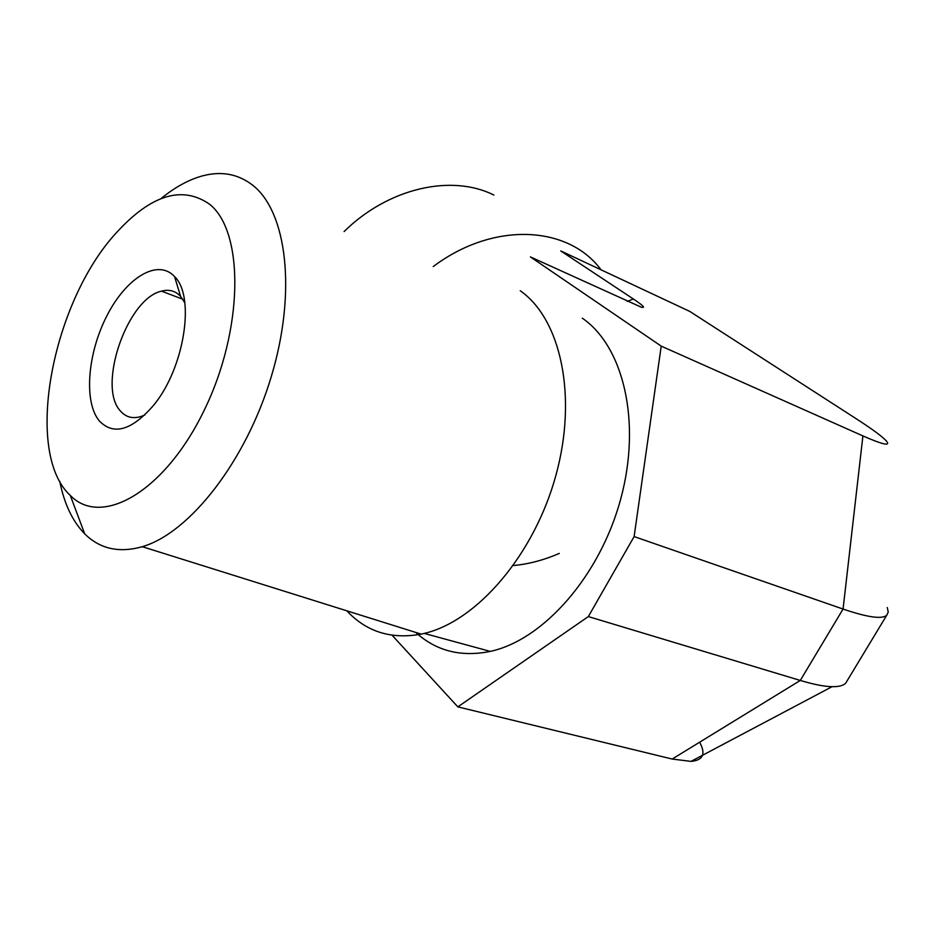 <?xml version="1.0" encoding="UTF-8"?>
<svg xmlns="http://www.w3.org/2000/svg" width="935" height="935" viewBox="0 0 935 935"><rect width="100%" height="100%" fill="white"/><g stroke="black" fill="none" stroke-linecap="round" stroke-linejoin="round"><path stroke-width="1.4" d="M59.735 481.28C64.258 503.86 72.568 521.368 84.676 533.803C99.893 548.938 119.107 553.228 142.295 546.694C189.828 532.915 246.104 460.932 271.384 376.279C296.886 291.627 286.835 211.52 252.497 185.06C237.946 173.898 221.221 170.848 202.346 175.92C188.578 179.73 174.763 187.316 160.902 198.688M209.65 204.274C244.421 231.845 243.743 329.763 204.005 410.664C164.712 491.915 101.471 527.784 70.3 495.445C23.352 452.4 52.056 302.473 116.185 232.944C151.038 194.702 182.196 185.153 209.65 204.274M99.309 420.937C113.579 435.687 131.636 430.521 153.457 405.451C184.37 368.46 195.602 296.465 174.576 276.608C157.886 258.294 126.424 277.531 107.104 315.399C87.539 353.009 83.484 401.91 99.309 420.937M520.234 290.75C560.684 318.87 577.807 395.926 555.916 475.296C534.259 554.689 477.107 621.144 424.233 633.416L421.147 634.117C391.204 639.587 366.438 631.826 346.838 610.824M144.832 414.988L140.741 416.589C132.536 418.962 125.804 417.139 120.545 411.119C96.843 386.821 127.183 298.37 161.521 291.159C169.095 289.125 175.453 290.867 180.595 296.372L184.849 302.87M661.22 346.137L862.912 435.92C881.705 444.172 889.781 446.182 887.14 441.951C884.031 437.79 873.711 430.053 856.203 418.74L689.773 311.413L560.731 250.919L633.357 298.99C643.315 305.628 645.921 308.34 641.188 307.147L530.402 256.915L661.22 346.137L634.117 536.585L588.337 616.574L457.846 706.872L392.069 635.227M582.271 318.157C623.458 346.324 641.679 421.767 620.758 498.822C600.048 575.902 543.48 639.961 490.291 651.403C461.002 657.317 436.154 650.994 415.724 632.422M457.846 706.872L672.183 759.045L800.29 680.446L843.066 609.059L862.912 435.92M588.337 616.574L800.29 680.446C813.59 684.432 824.191 686.512 832.092 686.676C838.753 686.804 843.288 685.624 845.707 683.158L847.39 680.376M699.637 742.203C706.019 753.89 703.143 760.284 691 761.382L672.183 759.045M344.08 231.564C388.352 187.947 451.547 173.781 493.914 195.064M433.232 266.569C493.423 221.221 568.211 225.3 601.018 269.806M887.28 607.516L888.238 612.051L886.742 615.242C882.044 619.426 867.481 617.369 843.066 609.059L634.117 536.585M513.373 565.535C528.649 564.132 543.948 560.088 559.282 553.391M633.357 298.99L627.256 301.421M70.3 495.445L84.676 533.803M142.295 546.694L421.147 634.117M180.595 296.372L174.576 276.608M182.804 299.223L161.521 291.159M424.233 633.416L490.291 651.403M886.742 615.242L845.707 683.158M691 761.382L832.092 686.676"/></g></svg>
